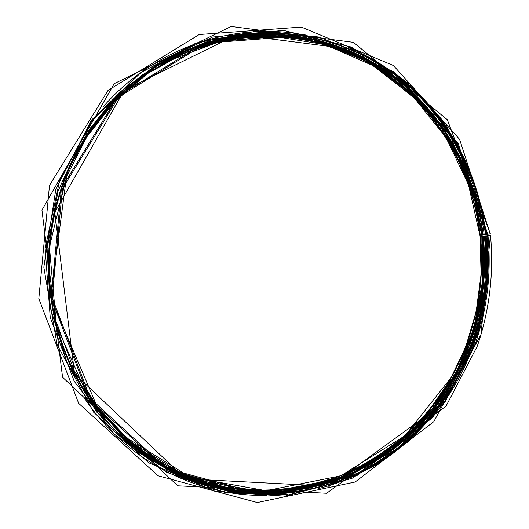 <?xml version="1.0" encoding="UTF-8"?>
<svg xmlns="http://www.w3.org/2000/svg" width="529" height="529" viewBox="0 0 529 529"><rect width="100%" height="100%" fill="white"/><g stroke="black" fill="none" stroke-linecap="round" stroke-linejoin="round"><path stroke-width="0.79" d="M251.837 33.433C310.318 28.784 367.695 49.25 410.16 86.789C452.407 124.705 479.241 178.425 485.794 234.942L485.814 234.783C477.198 153.714 424.503 78.51 348.373 47.524M485.629 236.483L481.793 236.496L490.191 235.312L480.332 236.622L487.751 236.476L482.117 236.463L490.495 235.279L480.028 236.661L487.189 236.549L478.163 332.305L432.451 416.66L356.48 474.824L262.119 494.443L166.582 468.396L90.347 398.443L52.166 297.629L62.435 188.635L118.641 97.111L206.264 43.114L304.598 35.668L393.45 72.572L457.393 143.756L487.024 235.048L487.897 234.936L458.101 143.26L393.913 71.772L304.697 34.683L205.933 42.128L117.901 96.344L61.424 188.271L51.095 297.767L89.454 399.038L166.046 469.296L262.007 495.428L356.764 475.71L433.046 417.295L478.937 332.602L488.009 236.463M66.257 177.036L86.842 136.852L114.39 101.918L147.624 73.544L185.064 52.688L225.129 39.933L266.232 35.483L306.84 39.206L345.556 50.672L381.131 69.233L412.514 94.036L438.845 124.123L459.443 158.422L473.825 195.823L481.654 235.174L482.309 235.094L475.988 201.199L464.832 168.619L449.009 138.076L428.801 110.29L404.566 85.936L376.774 65.682L345.992 50.116L312.897 39.761L278.254 35.053L242.937 36.296L207.877 43.636L174.067 57.066L142.519 76.374L114.224 101.151M480.094 235.127L479.915 235.187C471.491 161.92 427.544 93.97 362.061 59.532C296.63 25.458 211.95 28.857 146.222 74.529M487.824 234.281L490.323 233.725L447.336 119.746L353.465 42.353L231.113 26.45L114.211 83.668L41.943 210.086L62.554 377.223L177.737 485.801L326.651 493.259L446.007 406.206L477.317 346.098C489.556 310.106 493.947 273.176 490.495 235.299M395.963 74.02C446.463 112.069 478.957 171.746 485.893 234.612L486.7 234.519M482.289 234.916L482.746 234.85M482.772 234.843L484.154 234.645C476.946 169.068 441.675 107.017 387.373 69.478M170.834 57.806C237.435 23.607 316.044 28.163 375.861 64.207C435.631 100.669 475.035 165.544 483.043 235.002L483.07 234.969C475.465 169.194 439.89 107.433 385.231 70.046C330.466 33.082 257.768 22.926 192.252 47.815M146.368 73.055C212.665 26.953 298.058 23.547 364.018 57.919C430.017 92.661 474.288 161.186 482.765 235.041L482.798 235.008C474.176 159.804 428.411 90.175 360.54 55.981C292.735 22.145 205.371 28.057 139.405 77.697M481.635 235.015L481.383 232.846M485.701 234.334L484.147 234.559M481.621 234.922L480.187 235.147C472.939 172.626 440.267 113.728 389.701 76.335C338.99 39.364 271.298 25.908 207.871 44.343M200.722 44.621C265.882 22.397 336.913 34.16 390.276 71.448C443.514 109.159 478.031 170.146 485.523 234.982L485.463 234.975C478.104 171.336 444.757 111.394 393.146 73.524C341.397 36.084 272.316 22.807 207.851 42.241M485.622 236.476L485.992 236.443M318.597 37.797L266.563 31.714L213.736 38.954L163.296 59.698L118.542 93.21L82.617 137.771L58.177 190.691L47.094 248.518L50.202 307.309L67.209 363.073L96.734 412.104L136.508 451.402L183.656 478.818L235.008 493.18L287.386 494.238M318.207 488.651C427.082 461.44 499.118 346.674 486.006 236.556M487.189 236.549L485.979 236.291M145.931 72.929C126.147 86.855 108.842 103.836 94.017 123.865M76.612 378.4C88.574 400.261 103.4 419.437 121.108 435.922M143.723 454.299L176.567 473.382L211.706 486.125L248.035 492.354L284.476 492.096L320.032 485.569L353.775 473.144L384.887 455.324L412.66 432.696L436.504 405.935L455.919 375.762L470.532 342.937L480.061 308.262L484.313 272.528L483.208 236.569L484.333 272.25L480.173 307.706L470.823 342.144L456.461 374.77L437.357 404.817L413.883 431.532L386.514 454.213L355.825 472.199L322.498 484.908L287.326 491.838L251.202 492.625L215.105 487.037L180.072 475.029L147.181 456.758M170.907 57.773C237.336 23.805 315.066 28.03 375.167 63.791C435.248 99.697 475.505 166.741 483.03 235.002C475.108 166.199 436.412 101.872 377.561 65.219C318.65 28.983 241.085 23.349 174.596 55.843M150.018 70.059C132.554 81.757 116.869 95.861 102.963 112.373M83.913 390.997C95.438 409.254 109.053 425.362 124.765 439.328M141.494 75.707L169.148 58.322L142.116 75.237M117.643 433.119L142.129 453.565M163.573 467.114L196.438 481.754C219.251 488.684 242.355 492.512 265.743 493.24C289.019 492.228 311.667 488.307 333.693 481.476C355.124 473.098 375.18 462.253 393.86 448.929C457.572 399.712 491.494 316.772 483.241 236.569M405.049 86.353C374.347 59.757 338.653 43.147 297.972 36.521M259.137 34.325L241.528 35.734L223.979 38.657M144.106 73.802L142.698 74.807M118.165 433.628L121.571 436.815M193.766 480.504L210.747 485.787L228.006 489.583M268.911 492.658C309.326 491.249 346.231 479.664 379.637 457.902M424.377 105.245C396.968 74.887 363.483 53.819 323.927 42.049M292.048 35.582L273.943 34.16L255.679 34.339M173.393 56.067L157.133 65.021M131.132 445.292L146.017 456.368M224.865 489.153L242.798 491.772L260.784 492.823M295.704 490.383C335.531 483.79 370.75 467.596 401.359 441.814M387.023 69.233L362.544 54.613M298.382 33.856C229.831 22.813 153.827 48.972 103.671 106.296M83.787 397.114C125.671 460.733 197.41 496.995 266.821 495.389M333.62 483.413L359.449 472.41M360.077 472.086C445.114 429.383 494.972 330.823 484.366 236.562M484.359 236.489L484.319 236.152M375.306 60.194L319.099 37.043L257.808 30.854L196.054 43.061L139.028 73.643L91.973 120.777L59.559 180.779L45.144 248.385L50.222 317.321L74.166 381.184L114.363 434.276L166.701 472.337L226.214 492.843L287.783 495.051L346.614 479.77M368.964 468.886C449.862 424.139 496.321 328.258 486.105 236.556M409.42 83.932L351.17 47.021L283.518 30.404L212.698 37.023L146.103 67.633L91.504 120.116L55.823 189.263L43.828 267.198L57.099 344.584L93.673 412.243L148.57 462.71L214.88 491.269L285.045 496.176L351.95 478.368L409.611 440.783M433.059 416.389C474.11 366.994 493.656 300.558 486.925 236.549M486.911 236.437L486.872 236.033M490.204 233.778L459.589 139.319L393.437 65.523L301.351 27.065L199.235 34.524L108.061 90.373L49.501 185.368L38.815 298.62L78.649 403.31L158.039 475.776L257.312 502.55L355.157 481.998L433.787 421.659L481.04 334.354L490.37 235.332M121.61 434.382L153.436 458.795L188.622 476.53L225.883 487.209L263.971 490.72L301.662 487.202L337.846 476.986L371.51 460.58L401.782 438.64L427.928 411.912L449.346 381.211L465.56 347.408L476.219 311.429L481.092 274.194L480.074 236.661M56.345 321.943L74.205 370.65L101.945 413.42L137.811 448.109L179.675 473.177L225.215 487.705L272.071 491.415L318.022 484.584L361.043 467.94L399.415 442.561L431.697 409.79L456.765 371.146L473.799 328.264L482.243 282.85L481.82 236.655C484.399 262.04 483.063 287.214 477.819 312.189L468.879 343.447L464.965 353.557L451.806 380.424L417.288 426.367L371.993 462.293M482.038 235.134L475.029 198.699L462.419 163.845L444.446 131.496L421.468 102.527L393.979 77.789L362.603 58.078L328.119 44.105L291.419 36.475L253.55 35.622L215.647 41.817L178.941 55.089L144.695 75.23L114.138 101.74L88.449 133.857M59.949 194.064C48.919 230.194 46.413 266.914 52.417 304.215M72.453 367.741L97.534 408.388L129.942 442.198L167.977 467.828L209.762 484.412L253.371 491.58L296.948 489.398L338.758 478.309L377.276 459.06L411.192 432.643L439.447 400.195L461.189 363.006L475.802 322.406L482.871 279.801L482.197 236.622M87.92 134.009C42.789 201.08 36.375 294.924 71.951 367.516M93.534 403.653L122.973 436.551L157.682 462.425L196.114 480.484L236.694 490.304L277.851 491.818L318.094 485.272L356.096 471.174L390.666 450.252L420.813 423.372L445.709 391.52L464.713 355.779L477.356 317.268L483.327 277.136L482.468 236.582M200.379 44.376L166.8 59.367L135.735 80.19L108.161 106.369L84.99 137.249L67.018 171.951L54.857 209.471L48.939 248.643L49.468 288.259L56.405 327.081L69.491 363.912L88.244 397.656L111.996 427.346L139.934 452.202L171.158 471.623M220.653 489.477C292.583 505.235 367.298 481.059 417.765 431.142C468.053 380.82 493.2 307.508 485.966 236.556C493.154 307.27 468.205 380.331 418.254 430.639C368.105 480.55 293.826 504.99 222.068 489.794M251.11 33.499C309.26 28.692 366.584 48.608 409.552 86.253C452.315 124.09 479.585 179.569 485.774 234.942C479.248 178.657 452.619 125.155 410.676 87.259C368.508 49.746 311.515 29.088 253.285 33.307M202.852 43.517L168.797 58.256L137.236 78.966L109.192 105.185L85.605 136.218L67.295 171.198L54.917 209.067L48.906 248.643L49.475 288.669L56.583 327.868L69.96 365.017L89.103 398.972L113.312 428.761L141.759 453.578L173.499 472.814M120.738 94.05C79.734 133.242 53.171 189.64 48.972 248.643C45.097 307.673 63.738 367.166 99.022 411.575M121.558 435.863L153.648 460.501L189.124 478.395L226.703 489.166L265.102 492.704L303.097 489.146L339.572 478.838L373.5 462.3L404.011 440.174L430.361 413.222L451.945 382.275L468.284 348.201L479.029 311.931L483.949 274.406L482.937 236.569L484.035 273.07L479.591 309.32L469.719 344.458L454.616 377.646L434.574 408.051L410.015 434.878L381.449 457.38L349.517 474.85L314.973 486.687L278.69 492.387L241.654 491.573L204.921 484.055L169.624 469.838L136.925 449.154M482.792 235.015C474.645 164.288 433.859 98.354 372.284 62.336C310.695 26.734 230.075 24.367 163.401 61.979M139.233 77.948C117.749 94.314 99.538 114.271 84.607 137.805M69.187 363.304C80.778 388.656 96.099 410.901 115.157 430.044M116.479 431.492L148.325 457.433L183.828 476.55L221.671 488.412L260.513 492.876L299.077 490.039L336.199 480.253L370.809 464.026L401.98 442.026L428.946 415.027L451.058 383.889L467.821 349.51L478.871 312.844L483.956 274.868L482.97 236.569L484.114 272.078L479.863 308.05L470.208 343.176L455.343 376.377L435.618 406.755L411.516 433.522L383.571 455.998L352.426 473.587L318.769 485.761L283.365 492.069L247.076 492.175L210.84 485.82L175.688 472.919L142.724 453.571M333.164 45.375C278.955 27.548 224.812 31.753 170.735 57.985M143.855 74.404L130.266 84.944M107.222 421.891L119.878 434.765M143.643 454.107C193.654 487.46 246.719 498.992 302.846 488.71M480.246 235.127C473.475 176.845 444.757 121.644 399.818 84.091C354.675 46.936 293.945 28.923 233.818 38.293M122.278 93.21L116.618 98.652M98.334 119.25C39.973 191.511 32.282 304.023 80.263 383.551M95.57 406.451L100.437 412.62M203.46 482.203C276.045 503.952 354.364 483.169 407.661 433.886C460.825 384.206 487.857 309.207 480.411 236.661M88.515 133.103C75.627 152.359 65.748 173.254 58.878 195.803M51.591 302.35C55.327 325.619 62.27 347.665 72.413 368.495M178.577 472.675C252.743 505.764 338.725 491.117 398.02 442.198C457.274 392.921 488.267 313.479 480.352 236.661M146.553 72.486C91.782 111.269 54.282 177.764 49.296 248.67C44.581 319.595 72.678 390.574 121.663 436.445M171.535 471.432C246.851 509.255 336.623 496.87 398.806 447.567C460.99 397.901 493.841 315.873 485.695 236.556M157.001 65.464C96.761 103.036 54.467 173.175 49.19 248.663C44.138 324.165 76.493 399.408 131.06 444.829M178.28 474.758C253.457 509.196 341.086 494.827 401.544 445.312C461.976 395.434 493.65 314.662 485.635 236.556M146.196 72.737C126.649 86.432 109.457 103.195 94.631 123.032M76.031 377.303C88.158 399.752 103.274 419.378 121.379 436.18M144.113 454.576L177.096 473.634L212.215 486.257L248.379 492.38L284.562 492.082L319.84 485.615L353.359 473.336L384.358 455.681L412.164 433.172L436.141 406.404L455.747 376.059L470.526 342.918L480.12 307.871L484.333 271.992L483.202 236.569M483.294 236.569C486.548 269.023 483.513 300.869 474.202 332.119L464.674 357.988L431.122 412.918L375.94 461.334L307.944 488.703L234.334 491.031L163.157 466.869M141.633 453.194L116.77 432.259M192.457 47.736C258.159 22.932 330.281 33.122 385.046 69.888C439.718 106.918 475.776 169.869 483.122 234.969M403.693 85.189C372.68 58.851 336.993 42.558 296.624 36.322M257.722 34.385L240.391 35.879L223.119 38.842M145.303 72.949L143.075 74.529M118.536 433.992L123.039 438.151M194.196 480.663L210.687 485.774L227.404 489.477M267.469 492.678C307.151 491.6 343.599 480.61 376.807 459.708M480.028 236.661C483.407 270.339 479.968 303.302 469.712 335.545L464.892 349.001L452.044 376.37L405.069 435.684L340.577 475.895L266.061 490.7L190.261 477.165L122.695 435.387M91.583 129.241C104.478 111.235 119.349 95.478 136.211 81.969L149.152 72.506L168.678 60.749L219.892 41.533L273.248 36.256L325.183 44.648L372.786 65.53L413.704 97.21L446.066 137.666L468.449 184.581L479.863 235.18M488.062 236.45C491.415 273.176 487.149 308.982 475.28 343.876L444.935 402.093L329.355 486.25L185.534 478.758L74.569 373.686L54.765 212.308L124.341 90.148L237.058 34.61L355.296 49.719L446.205 124.5L487.897 234.936M200.174 44.449L167.091 59.208L136.337 79.7L108.881 105.562L85.658 136.191L67.527 170.748L55.175 208.142L49.052 246.99L49.223 285.653L55.671 324.277L68.552 361.796L87.444 396.446L111.599 426.929L140.066 452.308L171.819 471.967M220.441 489.424C292.12 505.102 366.108 481.588 417.024 431.862C467.848 382.031 493.418 306.106 485.953 236.556M482.891 236.569C486.29 270.537 482.812 303.785 472.463 336.305L467.59 349.874L454.345 377.99L406.781 437.688L341.602 478.031L266.385 492.691L189.944 478.705L121.928 436.213M99.631 412.349L50.625 297.701L67.13 171.991L81.44 143.544C97.561 117.068 117.57 94.757 141.448 76.599L159.824 64.34L228.158 38.154L301.662 37.103L369.566 60.934L425.303 105.608L464.085 165.828L482.726 235.041M482.812 235.008C475.267 166.556 434.785 99.353 374.426 63.533C314.047 27.858 236.02 23.977 169.578 58.488M120.698 435.539L121.095 435.909M299.381 489.325C263.68 495.435 228.336 492.327 193.343 479.988M144.384 454.623L120.328 435.202M115.501 430.566L109.166 424.02M131.179 84.177L139.253 77.783M145.144 73.491L158.151 65.007L172.791 56.934M224.164 38.967C260.407 31.7 295.539 33.453 329.567 44.218M480.167 235.147C473.329 173.75 439.989 112.842 388.934 75.786C337.753 38.908 270.498 26.04 207.414 44.482M88.713 132.792C75.495 152.478 65.424 173.902 58.501 197.066M52.272 306.483C56.067 327.914 62.739 348.485 72.281 368.204M179.252 472.979C253.51 505.605 338.183 491.071 397.544 442.575C456.99 394.052 488.538 312.057 480.332 236.661M485.642 236.556L486.627 275.106L481.489 313.327L470.354 350.218L442.859 401.075L397.907 448.228L341.192 480.345L275.133 494.007L204.703 484.875L139.696 451.587L87.953 396.598L56.358 325.514L49.428 246.693L68.281 169.862L89.956 130.299"/></g></svg>
